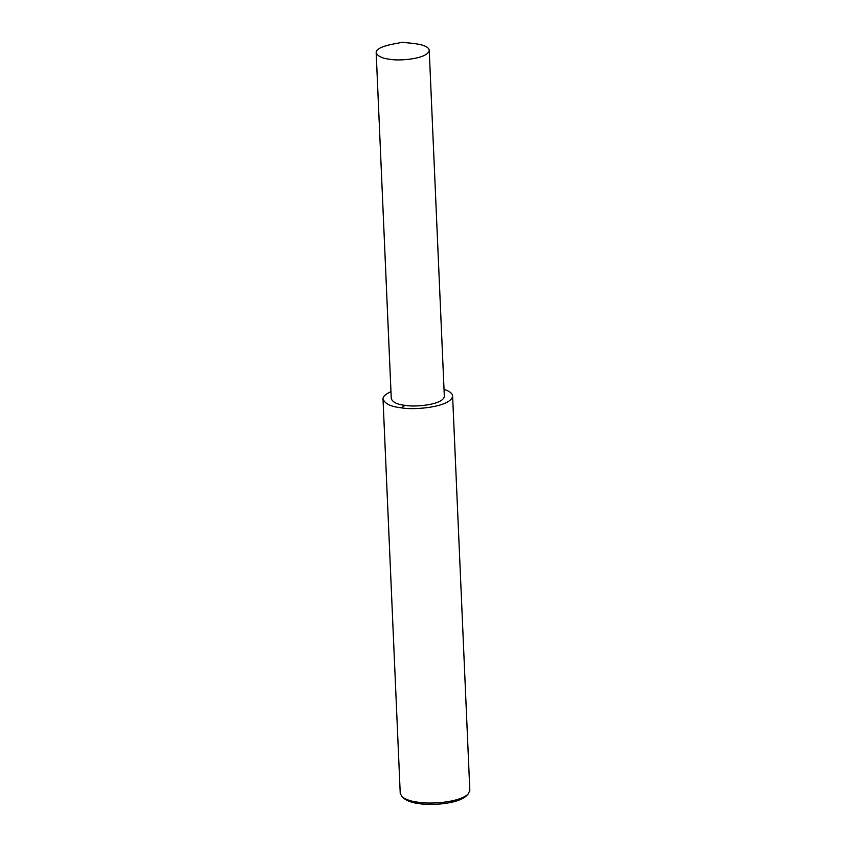 <?xml version="1.0" encoding="UTF-8"?>
<svg xmlns="http://www.w3.org/2000/svg" width="846" height="846" viewBox="0 0 846 846"><rect width="100%" height="100%" fill="white"/><g stroke="black" fill="none" stroke-linecap="round" stroke-linejoin="round"><path stroke-width="1.27" d="M390.968 391.656C385.427 394.141 382.773 396.615 383.016 399.069L400.243 793.559L402.336 797.059C406.26 799.766 411.621 801.5 418.421 802.272C429.821 804.25 458.299 802.843 468.039 794.193L469.826 790.513L452.61 396.023C452.483 393.453 449.628 391.222 444.034 389.34M402.336 797.059L404.473 798.814C408.153 801.342 413.176 802.981 419.553 803.7C430.244 805.551 456.935 804.229 466.072 796.118L468.039 794.193M383.016 399.069C384.972 403.817 391.032 406.725 401.194 407.783C413.493 410.405 451.256 407.138 452.61 396.023M376.174 52.632L391.286 398.709C392.766 402.326 397.387 404.547 405.139 405.35C414.519 407.349 443.315 404.864 444.34 396.393L429.229 50.316C428.816 46.985 423.613 44.711 413.641 43.463L402.305 42.3L391.106 44.447C380.88 46.773 375.899 49.502 376.174 52.632C377.665 56.248 382.276 58.469 390.038 59.283C399.407 61.272 428.203 58.786 429.229 50.316M405.139 405.35L401.194 407.783"/></g></svg>
